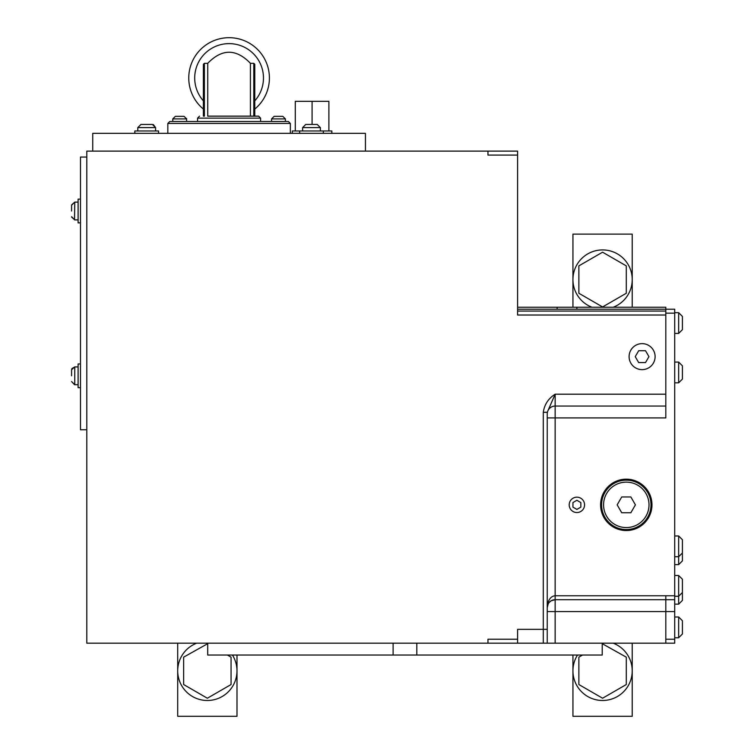 <?xml version="1.0" encoding="UTF-8"?>
<svg xmlns="http://www.w3.org/2000/svg" width="754" height="754" viewBox="0 0 754 754"><rect width="100%" height="100%" fill="white"/><g stroke="black" fill="none" stroke-linecap="round" stroke-linejoin="round"><path stroke-width="1.13" d="M578.865 265.879L578.865 293.259L602.578 306.953L626.291 293.259L626.291 265.879L602.578 252.194L578.865 265.879M613.219 307.236A29.642 29.642 0 0 0 598.959 250.149A29.642 29.642 0 0 0 591.937 307.236M207.708 643.671L183.637 657.158L183.637 684.538L207.35 698.232L231.063 684.538L231.063 657.158L227.397 655.038M196.709 643.181A29.642 29.642 0 0 0 210.969 700.268A29.642 29.642 0 0 0 232.421 655.038M582.531 655.038L578.865 657.158L578.865 684.538L602.578 698.232L626.291 684.538L626.291 657.158L602.22 643.671M577.498 655.038A29.642 29.642 0 0 0 594.35 699.326A29.642 29.642 0 0 0 632.22 670.853A29.642 29.642 0 0 0 613.219 643.181M632.22 307.236L632.22 234.117L572.936 234.117L572.936 307.236M236.992 655.038L236.992 716.3L177.708 716.3L177.708 643.181M632.22 643.181L632.22 716.3L572.936 716.3L572.936 655.038M134.825 133.335L134.825 130.97L158.538 130.97L158.538 133.335M292.326 133.335L292.326 130.97L323.343 130.97L323.343 133.335M92.733 151.12L92.733 133.335L365.436 133.335L365.436 151.12M320.384 127.605L302.599 127.605L305.756 124.448L317.217 124.448L320.384 127.605L320.384 130.97M155.569 130.97L155.569 127.605L137.784 127.605L137.784 130.97M140.951 124.448L137.784 127.605L140.951 124.448L152.412 124.448L155.569 127.605L153.382 124.598M71.583 210.997L71.583 205.267L71.583 210.997M71.583 375.812L71.583 370.082L71.583 375.812M71.611 369.714L74.75 366.915L74.75 384.7L78.105 384.7M80.48 387.669L78.105 387.669L78.105 363.956L80.48 363.956M80.48 222.854L78.105 222.854L78.105 199.141L80.48 199.141M86.804 429.761L80.48 429.761L80.48 157.049L86.804 157.049M487.961 155.079L487.961 151.12L517.602 151.12L517.602 155.079L487.961 155.079M487.961 643.181L487.961 639.232L517.602 639.232L517.602 629.345L547.244 629.345L547.244 643.181L86.804 643.181L86.804 151.12L487.961 151.12M665.81 639.232L674.707 639.232L674.707 643.181L517.602 643.181L517.602 639.232M665.81 313.164L674.707 313.164L674.707 309.215L665.81 309.215L665.81 315.021L517.602 315.021L517.602 155.079M207.708 643.181L207.708 655.038L416.821 655.038L416.821 643.181M393.107 643.181L393.107 655.038M602.22 643.181L602.22 655.038L416.821 655.038M635.254 356.642L638.676 362.57L645.518 362.57L648.949 356.642L645.518 350.714L638.676 350.714L635.254 356.642M642.097 369.639A12.997 12.997 0 0 0 653.36 350.139A12.997 12.997 0 0 0 630.844 350.139A12.997 12.997 0 0 0 642.097 369.639M626.291 529.553A24.703 24.703 0 0 0 647.686 492.503A24.703 24.703 0 0 0 604.896 492.503A24.703 24.703 0 0 0 626.291 529.553M626.291 527.574A22.724 22.724 0 0 0 645.971 493.493A22.724 22.724 0 0 0 606.612 493.493A22.724 22.724 0 0 0 626.291 527.574M617.168 504.85L621.73 512.758L630.853 512.758L635.415 504.85L630.853 496.952L621.73 496.952L617.168 504.85M626.291 530.543A25.693 25.693 0 0 0 648.534 492.004A25.693 25.693 0 0 0 604.039 492.004A25.693 25.693 0 0 0 626.291 530.543M576.885 509.412L580.844 507.131L580.844 502.569L576.885 500.288L572.936 502.569L572.936 507.131L576.885 509.412M576.885 512.541A7.691 7.691 0 0 0 583.539 501.005A7.691 7.691 0 0 0 570.231 501.005A7.691 7.691 0 0 0 576.885 512.541M547.244 604.34L547.677 603.737C549.044 598.714 551.532 596.046 555.151 595.754L674.707 595.754L674.707 639.232M547.244 611.56L555.151 611.56L555.151 599.703A7.908 7.908 0 0 0 547.8 604.689A7.908 7.908 0 0 1 555.151 599.703L551.127 600.806L547.677 603.737L548.224 603.794L547.244 607.611C548.422 602.389 548.422 602.389 547.244 607.611A7.908 7.908 0 0 1 547.244 607.451A7.908 7.908 0 0 0 547.244 607.611M682.417 547.64L682.417 560.872L682.417 547.64M674.707 333.419L678.657 333.419L682.417 329.668L678.657 333.419L682.417 329.668L678.657 333.419L678.657 312.674L682.417 316.426L682.417 329.668L682.417 316.426L682.417 329.668L682.417 316.426L682.417 329.668L682.417 316.426L682.417 329.668L682.417 316.426L678.657 312.674L682.417 316.426L678.657 312.674L674.707 312.674M674.707 535.981L678.657 535.981L682.417 539.732L682.417 552.974L682.417 539.732M682.417 587.159L682.417 600.401L682.417 587.159M674.707 616.998L678.657 616.998L682.417 620.749L682.417 633.991L682.417 620.749M674.707 362.08L678.657 362.08L682.417 365.831L682.417 379.073L682.417 365.831M682.417 600.401L678.657 604.152L678.657 575.5L682.417 579.251L682.417 592.493L682.417 579.251L682.417 592.493L682.417 579.251L678.657 575.5L674.707 575.5M674.707 599.703L665.81 599.703L665.81 595.754M547.244 417.904L555.151 417.904L555.151 599.703L665.81 599.703L665.81 643.181M665.81 406.048L665.81 394.191L555.151 394.191C548.346 398.536 544.397 404.578 543.295 412.297L547.244 412.297L555.151 394.191L555.151 406.048L665.81 406.048L665.81 417.904L555.151 417.904L555.151 406.048A7.908 7.908 0 0 0 547.244 413.946A7.908 7.908 0 0 1 555.151 406.048A7.908 7.908 0 0 0 547.244 413.946M547.244 412.297L547.244 629.345M557.121 309.215L557.121 307.236L665.81 307.236L665.81 309.215L517.602 309.215M674.707 313.164L674.707 595.754M665.81 311.063L517.602 311.063M557.121 307.236L517.602 307.236M665.81 394.191L665.81 315.021M275.408 116.342L282.825 116.342L274.136 116.342L282.825 116.342L285.398 118.915L282.825 116.342M176.615 116.342L184.033 116.342L175.343 116.342L176.615 116.342L175.343 116.342L172.77 118.915L186.606 118.915L184.051 116.342M169.801 121.479L167.822 123.458L169.801 121.479L288.367 121.479L290.347 123.458L290.347 133.335M288.367 121.479L290.347 123.458L167.822 123.458L167.822 133.335M208.198 116.144L258.631 116.144L208.198 116.144M203.392 109.076A40.311 40.311 0 0 1 228.264 37.7A40.311 40.311 0 0 1 254.777 109.076M204.381 63.317L204.381 116.144L203.392 116.144L203.392 64.307L204.381 63.317L207.736 63.317C221.968 48.576 236.2 48.576 250.432 63.317L253.787 63.317L254.777 64.307L254.777 116.144L254.777 64.307M250.432 116.144L250.432 63.317M207.736 116.144L207.736 63.317M295.285 130.97L295.285 101.328L328.885 101.328L328.885 130.97M312.081 101.328L312.081 124.448M331.845 133.335L331.845 130.97L323.343 130.97M74.533 219.885L74.75 202.11L71.611 204.89M678.657 535.981L678.657 564.633L682.417 560.872M678.657 616.998L678.657 637.752L682.417 633.991M678.657 362.08L678.657 382.825L682.417 379.073M674.707 611.56L555.151 611.56L555.151 643.181M543.295 412.297L543.295 643.181M576.885 309.215L576.885 307.236M271.563 121.479L271.563 118.915L274.136 116.342L271.563 118.915L285.398 118.915L285.398 121.479M199.546 116.144L197.567 118.124L260.601 118.124L258.631 116.144M203.392 100.857A34.382 34.382 0 0 1 241.308 45.871A34.382 34.382 0 0 1 254.777 100.857M253.787 116.144L253.787 63.317M299.63 130.97L299.63 133.335M302.599 127.605L302.599 130.97M71.583 216.728L74.75 219.895L71.602 217.058M74.75 384.7L71.583 381.543L74.533 384.691M78.105 202.11L74.75 202.11L71.583 205.267M78.105 366.915L74.75 366.915L71.998 368.527M71.903 368.697L71.687 369.272M74.75 219.895L78.105 219.895M674.707 556.725L678.657 556.725L682.417 552.974M678.657 596.254L682.417 592.493L678.657 596.254L674.707 596.254M678.657 604.152L674.707 604.152M678.657 637.752L674.707 637.752M678.657 382.825L674.707 382.825M678.657 564.633L674.707 564.633M548.233 603.794L548.818 602.889M186.606 121.479L186.577 118.51M172.77 121.479L172.77 118.915L175.343 116.342M197.567 118.124L197.567 121.479M260.601 118.124L260.601 121.479"/></g></svg>
